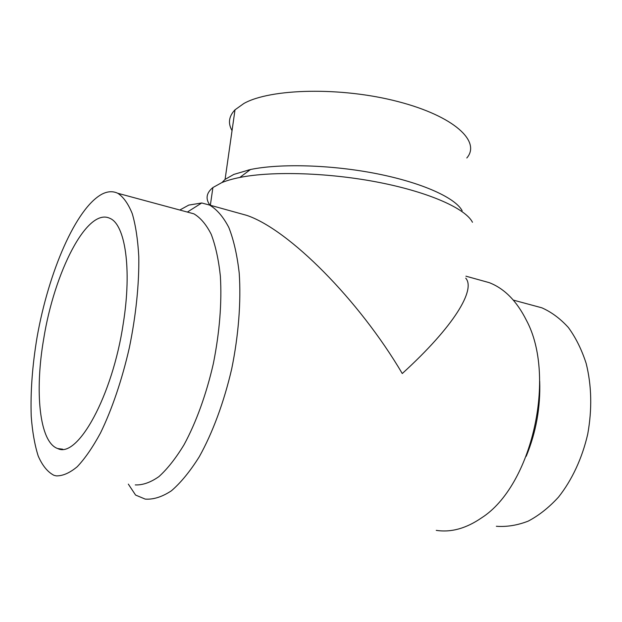 <?xml version="1.0" encoding="UTF-8"?>
<svg xmlns="http://www.w3.org/2000/svg" width="622" height="622" viewBox="0 0 622 622"><rect width="100%" height="100%" fill="white"/><g stroke="black" fill="none" stroke-linecap="round" stroke-linejoin="round"><path stroke-width="0.93" d="M102.086 194.087C75.977 207.973 48.609 271.853 37.095 337.085C32.344 365.479 30.385 391.899 31.224 416.351C32.367 431.66 34.684 444.87 38.191 455.98C42.358 465.59 47.614 472.036 53.943 475.309L56.229 475.869C62.69 476.048 69.687 473 77.237 466.725C84.981 458.554 92.725 447.311 100.492 432.99C111.913 409.571 122.029 379.832 129.345 347.737C135.993 315.447 139.235 283.632 138.784 256.591C137.835 239.61 135.666 225.296 132.261 213.657C128.264 203.767 123.436 196.972 117.783 193.279C112.909 190.977 107.676 191.249 102.086 194.087M128.334 484.126L135.588 495.065L145.221 499.101C153.416 499.676 162.14 496.908 171.4 490.805C180.808 482.711 190.091 471.375 199.242 456.805C212.6 432.881 223.998 402.185 231.718 368.799C238.584 335.165 241.134 301.794 239.229 273.237C237.192 255.253 233.732 240.006 228.842 227.512C223.282 216.814 216.829 209.326 209.49 205.035L201.707 202.974L188.761 205.097L179.797 210.026M222.163 182.347L225.086 179.4L233.81 174.417L250.495 169.511C280.522 163.283 332.373 164.807 377.624 173.88C422.929 182.946 455.537 198.021 462.162 210.757M232.045 130.628C227.823 123.249 228.81 116.306 235.015 109.814L243.832 103.509C270.383 88.433 341.128 86.715 397.8 101.534C454.628 116.221 481.133 141.699 466.803 157.98M209.917 205.151C205.338 198.776 206.333 192.906 212.903 187.549L221.712 182.658C226.587 180.629 232.612 178.895 239.797 177.464C272.483 170.856 329.924 172.667 379.98 182.604C430.105 192.54 465.691 208.805 472.471 222.264M43.703 338.842C54.285 272.343 87.049 207.18 109.861 218.33C125.014 224.278 132.074 268.401 123.319 323.176C112.543 396.408 77.377 458.842 57.745 448.563C39.31 442.382 34.568 391.378 43.703 338.842M465.73 278.158C475.869 289.502 454.457 326.045 402.263 373.534C358.941 299.897 288.872 229.596 246.81 215.391L234.634 212.009M496.348 526.282C506.798 527.036 517.426 525.318 528.226 521.119C538.924 515.482 549.008 507.482 558.486 497.133C571.976 480.13 582.215 458.181 587.743 434.055C592.198 409.159 591.67 385.609 586.165 363.419C581.71 349.642 575.793 337.692 568.407 327.561C560.36 318.682 551.504 312.096 541.848 307.812L532.564 305.301M526.212 456.291C536.102 432.212 540.596 407.2 539.694 381.255M436.247 530.364C451.074 532.65 466.212 528.459 481.669 517.792C531.927 485.79 556.706 376.341 526.383 320.252C516.734 301.017 504.349 288.484 489.226 282.645L479.461 279.939M135.277 484.919C142.695 485.23 150.586 482.454 158.952 476.584C167.45 468.895 175.824 458.266 184.065 444.699C196.109 422.478 206.38 394.192 213.362 363.559C219.62 332.031 221.953 302.875 220.367 276.075C218.602 259.631 215.546 245.698 211.2 234.269C206.247 224.503 200.463 217.684 193.862 213.82L117.783 193.279M201.707 202.974L187.37 212.071M235.015 109.814L225.086 179.4M212.903 187.549L210.345 205.276M57.745 448.563L62.666 449.193M248.31 169.977L248.131 171.268M250.495 169.511L239.797 177.464M513.321 300.107L541.848 307.812M209.49 205.035L246.81 215.391M465.932 276.184L489.226 282.645"/></g></svg>
